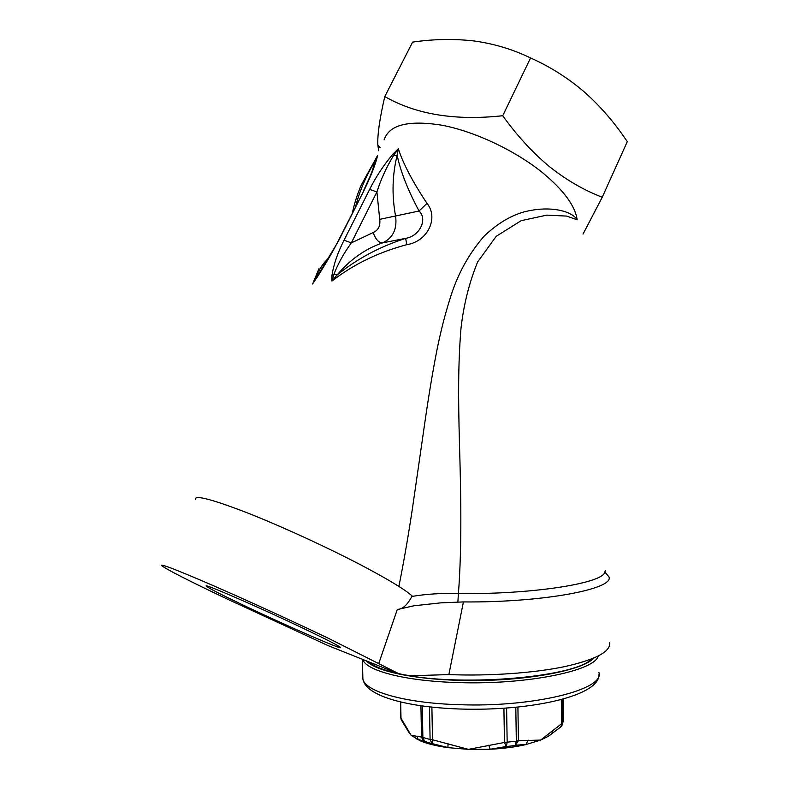 <?xml version="1.0" encoding="UTF-8"?>
<svg xmlns="http://www.w3.org/2000/svg" width="789" height="789" viewBox="0 0 789 789"><rect width="100%" height="100%" fill="white"/><g stroke="black" fill="none" stroke-linecap="round" stroke-linejoin="round"><path stroke-width="1.18" d="M604.867 572.084L608.881 576.7C615.134 588.772 543.858 602.648 463.419 601.928L440.597 602.875L413.939 605.784L397.271 609.552C402.577 609.246 407.44 604.887 411.868 596.464L412.045 595.863C405.004 589.57 388.435 579.52 362.329 565.723C327.938 547.655 281.456 526.283 247.125 512.781C211.817 499.19 194.558 494.723 195.327 499.388M398.889 586.424C403.968 561.009 408.584 534.291 412.755 506.282L424.482 425.034C428.595 396.157 432.885 370.485 437.353 348.008C440.775 331.646 444.148 317.257 450.687 296.575C457.867 273.724 468.962 253.644 483.963 236.335C496.735 224.056 510.039 215.93 523.857 211.945C551.521 204.824 572.528 211.718 577.154 219.815L566.729 216.087L546.787 215.131L521.174 220.673L496.212 236.315L477.641 261.938C469.218 282.6 463.666 304.741 460.983 328.352C458.034 365.08 458.281 397.942 459.405 441.534C460.835 490.363 462.117 544.785 458.429 593.525L457.867 602.046M463.419 601.928L448.862 674.585L410.852 675.769L399.737 674.191L328.51 638.35C292.975 621.337 245.724 599.739 211.442 584.846C176.292 569.688 159.713 563.297 161.696 565.674C167.455 569.914 189.35 581.069 227.38 599.127L328.007 645.58L399.737 674.191M609.67 642.739C610.735 651.675 595.656 659.653 564.431 666.675C533.571 673.086 489.101 676.212 448.862 674.585M305.629 629.474C260.903 608.023 200.159 581.69 206.56 586.355C209.627 588.693 222.409 595.222 244.915 605.932C287.452 626.2 344.724 651.152 340.444 647.374C338.392 645.589 326.784 639.623 305.629 629.474M378.74 663.549L397.271 609.552M406.818 244.659C378.266 252.293 353.314 264.433 331.952 281.071L331.972 275.253C333.747 264.197 337.771 252.519 344.053 240.221L369.647 189.38C375.692 177.229 383.346 165.601 392.626 154.476L398.307 148.796C403.287 163.944 412.854 182.141 426.997 203.384C438.94 217.853 427.658 241.582 406.818 244.659L405.645 238.367C419.709 236.177 427.885 219.155 419.048 211.008C407.854 190.07 400.546 171.479 397.143 155.236L393.514 155.581C386.423 167.298 380.88 179.428 376.895 191.964L369.647 189.38M352.446 212.793C354.231 203.957 357.17 194.715 361.244 185.08L377.635 155.394L376.59 159.516C373.937 168.402 369.656 178.896 363.739 190.997L338.294 241.424L312.612 284.01L318.943 268.694M577.154 219.815C575.23 205.899 563.602 190.119 542.27 172.456C515.138 150.581 475.096 131.635 442.53 125.323C408.623 119.82 389.155 124.662 384.125 139.85M583.022 234.106L602.273 197.211C584.245 190.386 566.709 180.257 549.667 166.814C532.614 152.642 516.982 135.619 502.741 115.727C455.48 120.895 416.158 114.513 384.785 96.583C379.657 118.794 377.349 134.909 377.842 144.939L378.621 150.738M502.741 115.727L530.553 57.952C549.874 66.532 567.843 77.894 584.452 92.057C599.689 105.657 613.27 121.151 625.174 138.539L627.304 141.606L602.273 197.211M384.785 96.583L412.608 42.103C433.634 39.036 454.217 38.671 474.357 40.998C494.338 43.819 513.067 49.47 530.553 57.952M413.939 605.784L440.597 602.875M411.868 596.464C425.961 594.048 441.475 593.062 458.429 593.525C530.366 594.61 600.449 583.692 604.65 572.745L605.341 570.585M392.626 154.476L393.514 155.581L398.307 148.796L397.143 155.236C392.261 175.02 391.748 195.386 395.624 216.334C397.212 229.343 392.833 238.189 382.497 242.874C365.149 248.929 350.04 259.62 337.15 274.947C357.161 258.762 379.992 246.572 405.645 238.367L382.497 242.874C378.779 242.854 375.672 239.422 373.158 232.558C378.335 230.25 380.525 225.851 379.726 219.352L376.895 191.964L351.342 242.894C343.826 253.23 337.988 263.743 333.855 274.454L331.952 281.071L337.15 274.947L333.855 274.454L331.972 275.253M426.997 203.384L419.048 211.008L379.726 219.352M376.59 159.516L374.351 162.317C365.721 176.677 359.478 191.421 355.602 206.54M372.635 170.089L374.351 162.317L377.635 155.394L375.85 160.887M329.033 257.806C323.145 262.993 318.697 269.848 315.679 278.379L312.612 284.01L316.872 277.531M316.468 278.103L315.679 278.379M373.158 232.558L351.342 242.894L344.053 240.221M363.739 190.997L337.87 241.671M338.294 241.424L337.722 241.976C332.869 251.74 324.013 266.337 320.097 272.54L316.872 277.679M366.471 660.926C374.933 670.719 411.917 679.102 458.616 680.325C519.34 682.367 582.114 671.252 593.792 658.115M598.21 656.063C594.768 670.798 526.658 684.951 458.301 682.584C405.349 681.203 365.859 670.709 362.723 659.426M400.674 701.983L400.999 718.177L411.148 735.318L421.523 737.084L420.922 705.741M431.889 707.102L432.5 739.766L468.439 749.372L504.467 742.459L503.915 708.246M517.909 707.062L518.432 740.674L540.643 740.082L561.65 723.691L561.314 699.557M552.645 730.446L551.876 733.711L548.128 736.403L540.643 740.082L525.415 744.698C514.921 747.084 503.165 748.603 490.156 749.254L468.439 749.372L447.945 747.637C436.425 746.039 427.135 743.741 420.083 740.743L411.148 735.318L408.327 731.324M449.178 747.794L420.083 740.743L417.894 738.879L416.947 736.038M526.973 744.323L506.331 746.502L490.156 749.254L488.795 745.181M406.749 728.651L405.329 725.239M400.467 701.934L400.782 717.822L402.015 721.116M422.273 705.938L422.884 737.725L425.034 741.966L423.022 740.565L421.523 737.084L430.094 739.49L429.472 706.836M415.951 738.731L431.997 743.682L430.094 739.49L432.5 739.766L431.948 743.544L447.905 747.538L448.044 743.642M506.607 708.058L507.159 742.36L506.331 746.502L504.467 742.459L516.331 741.187L515.799 707.269M489.811 749.274L515.178 745.358L516.331 741.187L518.432 740.674L515.503 745.22L525.918 744.421L528.186 740.141M560.082 727.566L561.186 726.649L561.65 723.691L562.636 723.01L563.612 720.337L563.316 699.005M591.622 659.002C574.471 677.761 455.687 687.416 398.327 673.51M397.646 673.362C386.482 670.847 378.109 667.938 372.546 664.644L368.502 661.734M362.812 676.232L362.861 678.678C364.094 691.144 404.027 703.098 458.695 704.676C533.808 707.595 605.173 689.3 598.92 672.484M562.31 699.291L562.636 723.01L562.35 724.835L560.16 727.497M563.514 721.452L563.612 720.179M409.629 733.642L401.147 719.568L400.782 717.694M380.13 147.75L377.842 144.939M604.65 572.745L605.045 571.532M375.732 161.331L370.564 175.266L363.315 191.273M598.999 674.043C600.636 695.809 530.997 711.422 459.346 708.995C405.704 707.161 364.932 695.671 362.861 678.678L362.447 659.318M548.128 736.403L561.186 726.649L563.612 720.308M563.326 699.005L563.612 720.199"/></g></svg>
